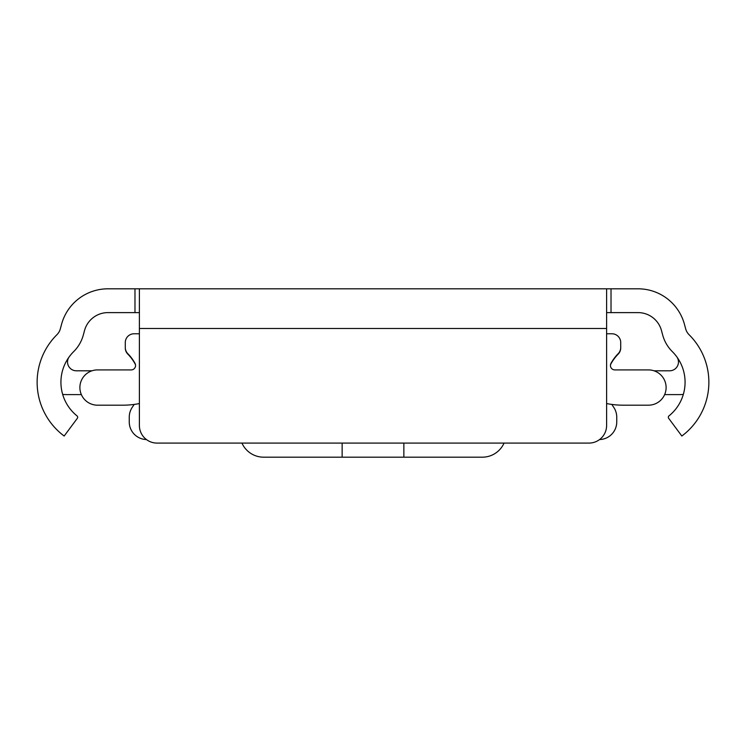 <?xml version="1.0" encoding="UTF-8"?>
<svg xmlns="http://www.w3.org/2000/svg" width="746" height="746" viewBox="0 0 746 746"><rect width="100%" height="100%" fill="white"/><g stroke="black" fill="none" stroke-linecap="round" stroke-linejoin="round"><path stroke-width="1.12" d="M139.39 312.611L107.928 312.611A24.245 24.245 0 0 0 84.512 330.581L83.347 334.935A37.03 37.03 0 0 1 73.677 351.618A43.193 43.193 0 0 0 77.024 415.895A1.762 1.762 0 0 1 77.332 418.31L64.165 436.028A67 67 0 0 1 56.901 334.73A13.223 13.223 0 0 0 60.351 328.772L61.517 324.426A48.042 48.042 0 0 1 107.928 288.814L638.072 288.814A48.042 48.042 0 0 1 684.483 324.426L685.649 328.772A13.223 13.223 0 0 0 689.099 334.73A67 67 0 0 1 681.835 436.028L668.668 418.31A1.762 1.762 0 0 1 668.976 415.895A43.193 43.193 0 0 0 672.323 351.618A37.03 37.03 0 0 1 662.653 334.935L661.488 330.581A24.245 24.245 0 0 0 638.072 312.611L606.61 312.611M480.788 288.814L487.604 288.814M258.396 288.814L265.212 288.814M417.079 288.814L328.921 288.814M606.61 328.482L606.61 425.453A17.634 17.634 0 0 1 588.976 443.087L157.024 443.087A17.634 17.634 0 0 1 139.39 425.453L139.39 328.482L606.61 328.482L606.61 288.814M139.39 288.814L139.39 328.482M81.351 394.597L66.105 394.597A26.446 26.446 0 0 1 62.664 394.373M69.238 356.784A8.812 8.812 0 0 0 76.362 370.799L92.01 370.799M653.99 370.799L669.638 370.799A8.812 8.812 0 0 0 676.762 356.784M683.336 394.373A26.446 26.446 0 0 1 679.895 394.597L664.649 394.597M139.39 333.77L134.103 333.77A8.812 8.812 0 0 0 125.281 342.582L125.281 347.487A8.812 8.812 0 0 0 127.827 353.679A43.193 43.193 0 0 1 135.035 363.405A4.411 4.411 0 0 1 131.156 369.913L97.512 369.913A17.634 17.634 0 0 0 79.887 387.547A17.634 17.634 0 0 0 97.512 405.181L122.978 405.181A83.748 83.748 0 0 0 139.39 403.549M606.61 333.77L611.897 333.77A8.812 8.812 0 0 1 620.719 342.582L620.719 347.487A8.812 8.812 0 0 1 618.173 353.679A43.193 43.193 0 0 0 610.965 363.405A4.411 4.411 0 0 0 614.844 369.913L648.488 369.913A17.634 17.634 0 0 1 666.113 387.547A17.634 17.634 0 0 1 648.488 405.181L623.022 405.181A83.748 83.748 0 0 1 606.61 403.549M146.43 439.553A17.634 17.634 0 0 1 129.254 421.928L129.254 417.173A17.634 17.634 0 0 1 132.443 407.055A43.193 43.193 0 0 0 134.149 404.425M611.851 404.425A43.193 43.193 0 0 0 613.557 407.055A17.634 17.634 0 0 1 616.746 417.173L616.746 421.928A17.634 17.634 0 0 1 599.57 439.553M135.492 364.682L134.989 363.759A43.193 43.193 0 0 0 127.827 354.126A8.812 8.812 0 0 1 125.281 347.934L125.281 345.724M620.719 345.724L620.719 347.934A8.812 8.812 0 0 1 618.173 354.126A43.193 43.193 0 0 0 611.011 363.759L610.508 364.682M403.856 443.087L403.856 457.186L342.144 457.186L342.144 443.087M241.946 443.087A23.797 23.797 0 0 0 263.683 457.186L342.144 457.186M403.856 457.186L482.317 457.186A23.797 23.797 0 0 0 504.054 443.087M611.021 288.814L611.021 312.611M134.979 288.814L134.979 312.611"/></g></svg>
